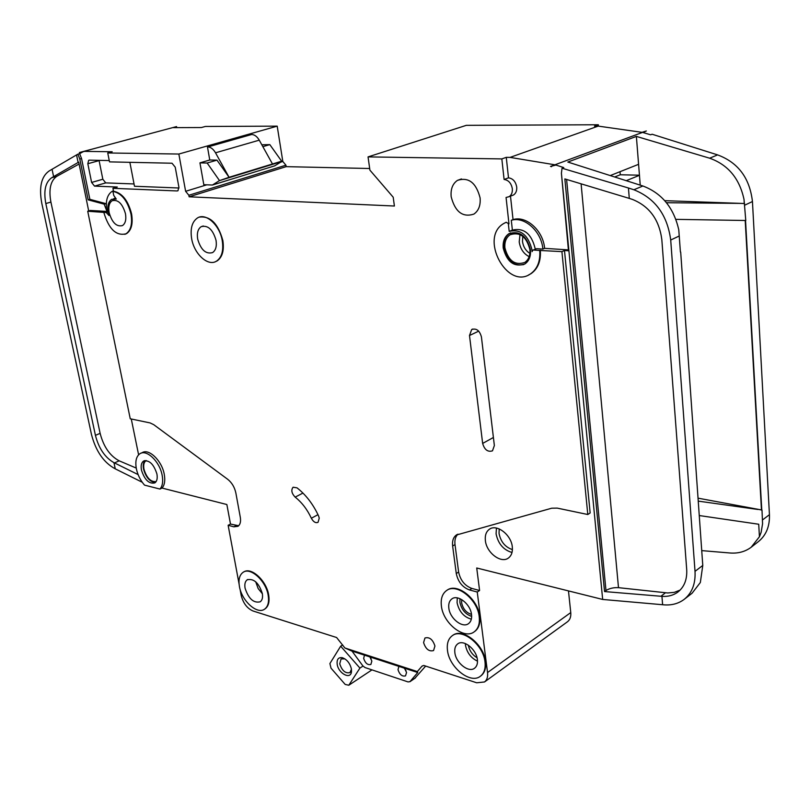 <?xml version="1.0" encoding="UTF-8"?>
<svg xmlns="http://www.w3.org/2000/svg" width="810" height="810" viewBox="0 0 810 810"><rect width="100%" height="100%" fill="white"/><g stroke="black" fill="none" stroke-linecap="round" stroke-linejoin="round"><path stroke-width="1.21" d="M337.173 664.2C336.697 659.32 338.418 657.153 342.326 657.69C346.953 659.451 349.971 663.218 351.398 668.999L351.479 671.692C350.76 680.086 338.347 673.495 337.173 664.2M344.888 658.864L341.081 658.935L339.734 663.825C342.043 670.771 345.455 673.687 349.991 672.583L351.439 669.242M342.66 644.932L340.666 646.198L329.893 663.562L331.037 668.199L345.192 684.44L348.806 685.24L371.962 669.88M348.806 685.24L359.923 668.088L363.001 666.073M340.666 646.198L359.923 668.088M146.296 460.556L145.952 460.738C143.886 462.257 143.238 465.102 143.988 469.284C146.731 478.042 150.781 482.142 156.138 481.565M159.955 489.058C162.547 486.071 163.266 481.444 162.132 475.197C159.732 461.528 146.468 448.892 139.846 453.782C136.191 456.465 135.047 461.508 136.394 468.899C137.761 475.085 140.474 480.492 144.534 485.129L159.955 489.058L162.04 488.065L226.861 504.529L230.496 524.07L238.687 525.731M141.416 453.074L141.952 452.83C148.584 447.94 161.848 460.556 164.238 474.214C165.372 480.451 164.643 485.068 162.04 488.065M155.388 482.476C149.961 481.96 146.013 477.525 143.562 469.172C142.823 465.193 143.34 462.308 145.111 460.536M156.907 473.921C153.718 464.079 149.263 459.807 143.532 461.092C141.355 462.702 140.667 465.709 141.466 470.144C144.646 479.935 149.101 484.188 154.842 482.892C156.988 481.312 157.677 478.325 156.907 473.921M461.72 599.582L461.619 602.792C462.986 608.907 466.276 612.785 471.501 614.405M311.354 518.248C307.263 509.46 301.857 502.423 295.164 497.127C291.6 493.361 290.922 490.06 293.099 487.215L297.027 487.853C305.927 494.839 313.106 504.174 318.543 515.859L319.251 518.127L318.046 522.318C315.627 523.301 313.399 521.944 311.354 518.248L317.996 514.664M417.332 671.561L417.737 672.523L351.51 650.926L344.888 647.97L417.332 671.561L421.899 666.255L423.741 665.456L476.715 682.789L484.532 681.959C487.002 679.985 488.005 676.856 487.539 672.553L477.252 592.029L469.517 589.963C462.439 587.29 458.025 581.813 456.273 573.531L452.638 546.031C452.071 541.009 453.286 537.354 456.283 535.056L551.711 508.204L557.229 508.113L587.797 514.512L561.917 251.637L539.733 250.452C540.493 261.154 537.425 268.96 530.53 273.871C507.161 290.395 479.054 237.654 503.668 223.56L506.179 222.264L508.974 223.884L506.068 197.468L509.176 196.648C511.545 194.997 512.598 192.355 512.325 188.71C511.282 183.212 508.538 180.124 504.093 179.466L508.498 177.835C512.943 178.494 515.687 181.572 516.709 187.049C516.982 190.684 515.929 193.317 513.56 194.967L511.626 195.706M441.399 606.032C443.141 623.325 464.282 640.042 474.366 631.699C478.345 628.58 479.955 623.578 479.216 616.704C477.596 599.157 456.162 582.481 446.32 590.723C442.209 593.922 440.569 599.025 441.399 606.032M447.019 590.267C456.951 582.309 478.133 598.944 479.733 616.349C480.472 623.224 478.852 628.226 474.883 631.354L474.346 631.719L474.883 631.354M447.484 650.4C449.185 667.511 470.61 684.501 480.472 676.168C484.208 673.191 485.716 668.452 485.008 661.932C483.418 644.558 461.7 627.618 452.071 635.86C448.214 638.908 446.685 643.747 447.484 650.4M452.628 635.486C462.267 627.304 483.934 644.233 485.514 661.567C486.223 668.088 484.714 672.837 480.978 675.803L480.694 676.016M191.636 238.565C194.096 253.996 207.998 266.763 216.483 261.154C221.758 257.489 223.692 250.725 222.284 240.833C219.905 225.241 205.841 212.412 197.468 217.961C192.071 221.727 190.117 228.592 191.636 238.565M199.513 217.1C210.418 215.845 218.204 223.692 222.871 240.641C224.269 250.523 222.335 257.286 217.06 260.952L215.177 261.792M216.047 240.378C212.878 229.473 207.917 224.917 201.153 226.689C197.934 228.936 196.769 233.037 197.66 239.011C200.829 249.855 205.791 254.391 212.564 252.598C215.744 250.391 216.908 246.321 216.047 240.378M112.934 191.403L113.734 195.412L116.255 199.068L111.608 199.331C107.71 202.287 106.849 207.694 109.016 215.541L106.252 212.544L103.812 212.402C108.793 229.068 116.184 236.206 125.985 233.806C130.896 230.415 132.556 223.813 130.977 214.012C127.514 200.637 121.5 193.104 112.934 191.403L113.522 191.231C122.087 192.922 128.101 200.465 131.564 213.83C133.134 223.631 131.473 230.232 126.562 233.624L124.821 234.343M239.416 586.45C241.674 600.838 257.226 614.942 264.657 609.1C268.039 606.518 269.214 601.911 268.171 595.289C265.974 580.74 250.229 566.625 242.949 572.427C239.476 575.07 238.302 579.737 239.416 586.45M243.739 571.971C251.161 566.635 266.52 580.669 268.677 594.996C269.72 601.617 268.555 606.224 265.164 608.796L264.455 609.231M523.787 264.576C513.581 266.308 506.908 260.719 503.79 247.789C503.263 241.289 505.126 236.54 509.389 233.523L510.664 232.834M530.459 249.844C526.702 235.639 519.483 230.273 508.812 233.756C504.549 236.773 502.686 241.532 503.212 248.032C506.979 262.167 514.218 267.472 524.921 263.949C529.092 260.982 530.935 256.284 530.459 249.844M508.386 224.117L509.186 231.387C520.708 228.865 528.312 235.052 531.998 249.946L532.109 251.637L532.757 250.219L536.625 248.68L542.882 249.095C541.515 231.376 524.455 216.007 511.302 220.31L513.044 219.611L510.492 196.141M510.209 230.961L512.376 230.081C523.898 227.559 531.492 233.725 535.157 248.589L535.207 249.166M471.521 614.527C470.539 604.037 457.711 594.024 451.777 598.985C449.327 600.888 448.345 603.936 448.831 608.128C449.864 618.536 462.581 628.56 468.605 623.568C471.005 621.685 471.977 618.668 471.521 614.527M480.097 197.893C476.128 182.675 468.575 176.843 457.447 180.377C452.587 183.748 450.492 189.226 451.18 196.79C455.159 211.916 462.723 217.688 473.88 214.103C478.639 210.792 480.705 205.386 480.097 197.893M529.882 249.52C526.439 236.5 519.828 231.599 510.037 234.789C506.139 237.553 504.427 241.906 504.913 247.87C508.356 260.82 514.988 265.68 524.799 262.45C528.626 259.737 530.327 255.423 529.882 249.52M125.459 213.688C122.472 203.614 118.037 199.3 112.165 200.718C109.168 202.804 108.165 206.803 109.158 212.716C112.144 222.74 116.579 227.023 122.462 225.585C125.418 223.54 126.421 219.571 125.459 213.688M477.373 659.583C476.401 649.195 463.411 639.019 457.599 643.98C455.301 645.793 454.39 648.688 454.856 652.658C455.868 662.965 468.757 673.15 474.64 668.159C476.898 666.367 477.809 663.512 477.373 659.583M262.329 593.497C258.815 582.835 253.773 578.269 247.192 579.808C245.126 581.378 244.417 584.172 245.076 588.192C248.579 598.803 253.621 603.339 260.223 601.8C262.258 600.25 262.966 597.476 262.329 593.497M434.94 646.036C432.813 639.465 429.482 636.781 424.966 637.996L423.579 642.553C425.706 649.104 429.027 651.777 433.552 650.562L434.94 646.036M364.49 655.108L363.66 658.388C365.269 663.238 367.669 665.263 370.879 664.463L371.841 661.081L369.876 656.91L371.183 658.976M398.895 666.346L398.004 669.667C399.654 674.669 402.165 676.735 405.537 675.864L406.539 672.472L404.534 668.22M512.305 546.932C511.302 534.661 496.439 523.483 489.22 529.386C486.121 531.755 484.846 535.481 485.372 540.553C486.435 552.714 501.157 563.912 508.498 557.958C511.515 555.62 512.791 551.944 512.305 546.932M138.095 474.579L113.947 462.662L115.253 468.838L142.236 482.254M103.812 212.402L87.723 211.238L90.305 210.458L106.981 211.43L104.136 204.14L88.148 199.847L79.805 159.023L77.902 154.153L76.555 154.912L78.104 162.466L78.712 162.132L88.695 210.944M131.281 418.993L138.601 454.795M79.097 164.025L56.832 176.307C50.564 180.691 48.59 189.277 50.908 202.075L100.126 433.35C103.619 446.786 109.968 455.939 119.181 460.819L136.232 468.069M610.244 175.578L638.584 164.319L640.234 185.146M639.454 175.304L626.241 180.681M745.777 220.492L741.413 220.421L745.777 220.492L744.025 199.483C739.54 178.524 728.079 164.764 709.641 158.203L636.376 136.404L638.584 164.319M636.376 136.404L567.84 162.051L642.897 185.996C661.841 193.175 673.798 207.785 678.78 229.858L680.41 252.031M79.38 152.543L176.59 126.583L173.32 127.636L201.417 127.534L205.375 126.461L277.202 126.147L282.822 161.484L285.94 165.189L286.173 166.647L369.674 168.51M598.458 126.147L598.337 124.76L466.347 125.327L368.054 156.897L369.907 170.151L393.204 197.225L394.399 206.023L189.125 196.8L188.852 195.261L185.622 191.302L178.848 154.042L277.202 126.147M484.532 681.959L567.526 621.736C570.027 619.741 571.111 616.693 570.756 612.583L568.519 591.31M240.023 589.052L241.218 595.451C243.182 603.207 247.101 608.381 252.973 610.973L336.606 637.51L344.888 647.97M352.006 651.078L362.799 665.82L364.956 667.531L408.108 681.939L410.042 681.564L417.737 672.523M425.442 666.336L414.933 678.193M540.31 250.209C541.07 260.901 538.002 268.707 531.097 273.618L528.535 274.985M508.974 223.884L506.179 222.264M368.054 156.897L501.835 158.912L504.093 179.466M80.048 152.553L84.442 151.379L112.175 151.764L107.75 152.969L178.848 154.042M107.75 152.969L109.512 161.879L172.014 163.225L175.223 167.164L178.899 187.211L177.916 190.755L177.106 190.947L112.934 188.305L113.522 191.231M87.723 211.238L130.248 418.78L150.113 422.931L153.708 424.653L227.671 479.277C231.883 482.638 234.606 487.215 235.862 493.007L240.307 517.307C240.995 521.64 240.226 524.637 237.998 526.297L233.837 526.814L228.136 525.285L239.071 583.929M469.496 335.502L471.693 329.518C476.381 328.04 479.631 330.5 481.423 336.919L494.363 445.551L492.48 450.836C487.812 452.274 484.532 449.813 482.649 443.434L469.496 335.502L478.72 331.148M112.934 188.305L117.298 187.029L94.537 186.118L91.611 182.442L87.824 163.721L88.665 160.299L89.282 160.147L109.259 160.562M106.302 204.748L105.857 203.624L89.87 199.341L81.557 158.547L79.653 153.677L83.147 151.723M477.252 592.029L479.591 590.5L476.725 567.992L602.67 599.451L561.411 173.239L562.029 168.217L563.74 167.569L555.933 165.058L550.496 166.435L646.339 130.987L642.026 132.334L598.236 126.107L510.087 157.393L554.88 164.794L550.496 166.435M587.797 514.512L590.156 512.963L564.489 250.503L568.478 250.766L561.411 173.239M561.917 251.637L564.489 250.503M542.882 249.095L544.603 248.346C543.237 230.658 526.196 215.318 513.044 219.611M230.496 524.07L228.136 525.285M104.136 204.14L105.857 203.624M88.148 199.847L89.87 199.341M113.43 190.806L112.023 191.413C107.001 194.906 105.32 201.579 106.981 211.43L108.054 211.491M76.555 154.912L49.056 171.031C41.269 176.57 38.85 187.333 41.796 203.33L91.459 434.454C95.843 451.231 103.771 462.682 115.253 468.838M77.902 154.153L79.653 153.677M709.641 158.203L717.609 154.892L652.121 134.237L650.643 134.794L643.049 132.556L646.339 130.987M501.835 158.912L506.27 157.343L510.087 157.393M598.337 124.76L594.489 126.127L598.236 126.107M551.549 166.688L551.023 166.526M744.562 203.523L664.747 200.667M680.683 252.052L702.776 565.441L700.346 582.501L692.094 593.214L684.146 599.39C692.044 593.042 695.668 583.686 695.02 571.344L702.776 565.441M701.966 550.638L729.921 552.987C738.112 553.625 745.19 551.711 751.164 547.256L759.436 536.736L761.147 532.292L762.574 523.746L761.997 510.047L698.23 498.201M744.025 199.483L744.258 203.523M699.465 515.575L758.727 524.242L759.436 536.736M113.947 462.662C104.986 457.549 98.81 448.446 95.428 435.355L45.816 203.553C43.477 190.725 45.431 182.118 51.688 177.734L78.104 162.466M52.073 169.341L53.612 176.671M695.02 571.344L670.71 240.023C667.379 214.994 655.098 198.237 633.876 189.753L628.438 188.001L629.289 198.399L632.499 199.442C649.377 206.266 659.148 219.621 661.821 239.527L686.698 569.46C687.245 579.373 684.339 586.885 677.97 591.988C673.495 595.33 668.149 596.778 661.932 596.342L662.62 604.726C670.974 605.637 678.152 603.865 684.146 599.39M662.62 604.726L602.67 599.451M661.932 596.342L604.533 591.563L564.853 178.919L629.289 198.399M628.438 188.001L562.029 168.217M406.063 670.771L404.19 668.108M717.609 154.892C738.112 162.496 749.726 178.038 752.449 201.538L769.439 514.674C769.834 526.409 766.098 535.43 758.241 541.738L751.164 547.256M745.544 220.603L761.785 510.209M185.622 191.302L206.752 184.822M280.827 162.091L282.822 161.484M212.453 185.024L219.358 180.67L281.708 161.554L274.681 165.858L212.453 185.024L203.816 184.71L199.938 162.871L209.76 159.995L207.471 146.934L251.687 134.49C254.593 134.642 257.114 136.536 259.251 140.16L272.484 163.984L281.647 161.18L269.821 144.615L261.812 144.777M189.125 196.8L286.173 166.647M219.358 180.67L229.068 177.289L215.521 152.806C213.334 149.07 210.792 147.116 207.886 146.934L207.471 146.934M219.287 180.286L207.157 163.023L216.979 160.137L229.068 177.289L272.484 163.984M216.979 160.137L209.76 159.995M262.865 146.661L269.821 144.615M207.157 163.023L199.938 162.871M745.21 220.593L761.471 510.158M452.638 546.031L455.007 544.573C454.481 540.017 455.473 536.544 457.974 534.154M455.007 544.573L458.622 572.032C460.363 580.304 464.778 585.772 471.855 588.435L479.591 590.5M604.533 591.563L605.971 590.52L566.605 179.456M581.104 183.829L618.496 587.665L667.723 592.971L674.284 592.353L680.127 590.085M618.496 587.665C613.686 587.402 609.505 588.354 605.971 590.52M757.887 509.47L698.433 501.147M740.441 203.381L666.478 202.723M741.413 220.421L675.904 219.358M568.387 249.895L544.603 248.346M539.733 250.452L533.466 250.037M533.101 250.067L536.625 248.68M512.376 230.081L511.302 220.31M113.734 198.693L115.081 198.227M508.498 177.835L506.27 157.343M129.863 162.314L134.49 186.26L178.99 188.001M99.053 160.35L102.829 179.243L105.735 182.888L134.045 183.951M79.805 159.023L81.557 158.547M639.444 175.193L620.268 174.768L620.014 171.7M620.268 174.768L614.689 176.995M477.495 661.152C471.005 658.034 467.005 652.759 465.487 645.327L465.365 643.555M262.369 593.771L258.147 588.536L255.717 581.793M512.011 552.481C503.466 549.949 498.15 543.753 496.084 533.871L496.429 528.049M499.203 528.91L499.041 533.436C500.722 541.769 505.187 547.165 512.416 549.605M529.153 256.659C523.574 253.743 520.263 248.812 519.21 241.866L520.01 234.525M522.814 236.297L522.48 241.39C523.24 246.726 525.71 250.735 529.882 253.398M471.339 619.184C463.836 617.038 459.078 611.55 457.073 602.721L457.285 597.881M459.969 598.681L459.908 602.316C461.508 609.596 465.416 614.284 471.653 616.38M410.042 681.564L415.54 677.778M421.899 666.255L422.557 665.81M487.539 672.553L570.756 612.583M468.322 645.155C469.415 650.622 472.321 654.834 477.039 657.791M633.876 189.753L642.897 185.996M762.544 519.929L769.439 514.674M744.917 205.082L752.449 201.538M670.71 240.023L679.266 235.994M188.852 195.261L285.94 165.189M215.521 152.806L259.251 140.16M207.886 146.934L251.687 134.49M660.889 596.271L665.435 592.809M51.688 177.734L56.832 176.307M45.816 203.553L50.908 202.075M95.428 435.355L100.126 433.35M114.473 462.935L119.181 460.819M106.252 212.544L108.135 211.967M177.106 190.947L178.068 190.654M94.537 186.118L105.735 182.888M233.837 526.814L236.196 525.589M456.273 573.531L458.622 572.032M469.517 589.963L471.855 588.435M295.164 497.127L302.95 493.067M91.611 182.442L102.829 179.243M87.824 163.721L99.103 160.623M482.649 443.434L493.401 437.481M343.946 658.53L342.326 657.69M351.388 669.931L351.479 671.692M143.532 461.092L144.464 460.677M480.472 676.168L480.978 675.803M216.483 261.154L217.06 260.952M201.153 226.689L203.29 225.98M264.657 609.1L265.164 608.796M508.812 233.756L509.389 233.523M457.447 180.377L461.487 178.929M510.037 234.789L513.003 233.574M112.165 200.718L114.068 200.151M247.192 579.808L247.83 579.454M489.22 529.386L490.08 528.849M409.809 681.787L415.297 678M530.53 273.871L531.097 273.618M125.985 233.806L126.562 233.624M509.176 196.648L513.56 194.967M456.283 535.056L457.154 534.519M88.665 160.299L89.211 160.147M471.693 329.518L472.736 329.032"/></g></svg>
